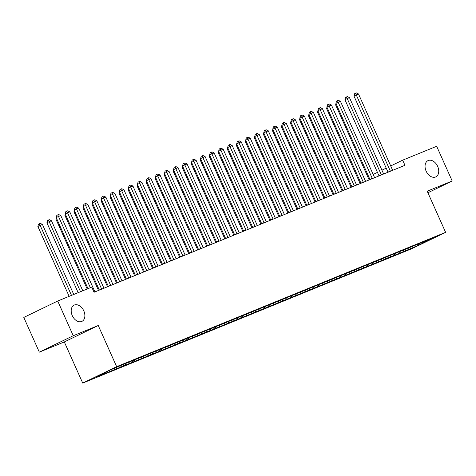 <?xml version="1.0" encoding="UTF-8"?>
<svg xmlns="http://www.w3.org/2000/svg" width="476" height="476" viewBox="0 0 476 476"><rect width="100%" height="100%" fill="white"/><g stroke="black" fill="none" stroke-linecap="round" stroke-linejoin="round"><path stroke-width="0.71" d="M426.121 171.116A9.02 6.23 -115.8 0 1 427.966 160.638A9.02 6.23 -115.8 0 1 437.67 166.398A9.02 6.23 -115.8 0 1 435.826 176.876A9.02 6.23 -115.8 0 1 426.121 171.116M72.257 315.606A9.02 6.23 -115.8 0 1 74.107 305.134A9.02 6.23 -115.8 0 1 83.806 310.893A9.02 6.23 -115.8 0 1 81.961 321.365A9.02 6.23 -115.8 0 1 72.257 315.606M82.723 383.085L411.68 248.764L445.613 232.342L116.65 366.663L82.723 383.085L64.319 341.941L98.246 325.519L73.256 335.729L39.329 352.151L64.319 341.941M39.329 352.151L23.8 317.433L57.727 301.01L73.256 335.729M418.208 244.218L418.606 245.182L432.732 238.345L422.807 242.403L426.062 240.826L122.909 364.61L109.724 370.239L95.605 377.075L105.529 373.023L102.275 374.6L405.427 250.81L404.933 249.698M418.606 245.182L405.427 250.81M57.727 301.01L91.743 287.123L94.046 292.264L404.957 165.309L402.66 160.168L390.701 165.957M403.273 251.447L403.553 250.013M399.661 252.923L399.899 251.709M394.247 255.13L394.533 253.702M390.641 256.606L390.879 255.398M385.227 258.813L385.506 257.385M381.615 260.289L381.853 259.081M376.201 262.496L376.486 261.068M372.595 263.972L372.833 262.764M367.18 266.185L367.466 264.751M363.569 267.655L363.813 266.447M358.16 269.868L358.44 268.434M354.549 271.338L354.787 270.13M349.134 273.551L349.42 272.123M345.528 275.027L345.766 273.819M340.114 277.234L340.394 275.806M336.502 278.71L336.74 277.502M331.094 280.917L331.373 279.489M327.482 282.393L327.72 281.185M322.068 284.606L322.353 283.172M318.462 286.076L318.7 284.868M313.047 288.289L313.327 286.855M309.436 289.759L309.674 288.551M304.021 291.972L304.307 290.538M300.415 293.448L300.654 292.24M295.001 295.655L295.287 294.227M291.389 297.131L291.633 295.923M285.981 299.339L286.26 297.911M282.369 300.814L282.607 299.606M276.955 303.022L277.24 301.594M273.349 304.497L273.587 303.289M267.934 306.711L268.214 305.277M264.323 308.18L264.561 306.972M258.908 310.394L259.194 308.96M255.303 311.863L255.541 310.655M249.888 314.077L250.174 312.649M246.282 315.552L246.52 314.344M240.868 317.76L241.148 316.332M237.256 319.235L237.494 318.027M231.842 321.443L232.127 320.015M228.236 322.918L228.474 321.711M222.822 325.132L223.101 323.698M219.21 326.601L219.454 325.394M213.801 328.815L214.081 327.381M210.19 330.284L210.428 329.077M204.775 332.498L205.061 331.064M201.169 333.973L201.407 332.766M195.755 336.181L196.035 334.753M192.143 337.657L192.381 336.449M186.729 339.864L187.014 338.436M183.123 341.34L183.361 340.132M177.709 343.547L177.994 342.119M174.103 345.023L174.341 343.815M168.688 347.236L168.968 345.802M165.077 348.706L165.315 347.498M159.662 350.919L159.948 349.485M156.057 352.395L156.295 351.181M150.642 354.602L150.922 353.174M147.03 356.078L147.274 354.87M141.622 358.285L141.902 356.857M138.01 359.761L138.248 358.553M132.596 361.968L132.881 360.54M128.99 363.444L129.228 362.236M123.576 365.657L123.855 364.223M119.964 367.127L120.202 365.919M114.549 369.34L114.781 368.174M110.944 370.81L111.17 369.65M105.529 373.023L105.696 372.19M386.214 168.123L381.93 170.2M377.444 172.371L373.16 174.448M427.906 192.75L452.2 180.993L436.67 146.281L402.66 160.168M98.246 325.519L116.65 366.663M452.2 180.993L427.21 191.197L445.613 232.342M408.682 249.234L408.926 248.026M107.689 372.387L107.261 371.435M116.709 368.704L116.215 367.591M125.729 365.021L125.236 363.908M134.756 361.338L134.256 360.225M143.776 357.654L143.282 356.542M152.802 353.965L152.302 352.853M161.822 350.282L161.322 349.17M170.842 346.599L170.349 345.487M179.869 342.916L179.369 341.804M188.889 339.233L188.395 338.121M197.915 335.544L197.415 334.438M206.935 331.861L206.435 330.749M215.955 328.178L215.461 327.066M224.981 324.495L224.482 323.382M234.002 320.812L233.502 319.699M243.022 317.123L242.528 316.016M252.048 313.44L251.548 312.327M261.068 309.757L260.574 308.644M270.094 306.074L269.594 304.961M279.115 302.391L278.615 301.278M288.135 298.708L287.641 297.595M297.161 295.019L296.661 293.906M306.181 291.336L305.681 290.223M315.201 287.653L314.707 286.54M324.227 283.97L323.728 282.857M333.248 280.287L332.754 279.174M342.274 276.598L341.774 275.491M351.294 272.915L350.794 271.802M360.314 269.232L359.82 268.119M369.34 265.548L368.84 264.436M378.36 261.865L377.867 260.753M387.381 258.182L386.887 257.07M396.407 254.493L395.907 253.381M90.363 287.688L58.506 216.473L60.767 215.557L94.813 291.663A1.41 0.976 64.2 0 0 94.938 291.901M88.006 288.652L56.216 217.586L58.506 216.473L57.751 214.86L58.655 214.492L60.767 215.557M56.216 217.586L56.834 215.307L57.751 214.86M73.756 294.471L42.423 224.428L37.878 226.463L69.139 296.352M37.878 226.463L38.491 224.178L39.413 223.738L71.501 295.388M39.413 223.738L40.311 223.369L42.423 224.428M101.668 289.152A1.41 0.976 64.2 0 0 101.578 288.902L67.532 212.79L69.788 211.868L103.833 287.98A1.41 0.976 64.2 0 0 103.958 288.218M99.323 290.11A1.41 0.976 64.2 0 0 99.288 290.015L65.236 213.903L67.532 212.79L66.771 211.177L67.675 210.809L69.788 211.868M65.236 213.903L65.855 211.618L66.771 211.177M110.694 285.469A1.41 0.976 64.2 0 0 110.599 285.219L76.553 209.107L78.808 208.185L112.854 284.297A1.41 0.976 64.2 0 0 112.979 284.535M108.349 286.427A1.41 0.976 64.2 0 0 108.308 286.326L74.262 210.219L76.553 209.107L75.797 207.494L76.695 207.125L78.808 208.185M74.262 210.219L74.881 207.935L75.797 207.494M82.776 290.782L51.45 220.745L49.189 221.667L46.898 222.78L78.165 292.669M46.898 222.78L47.517 220.495L48.433 220.055L80.521 291.705M48.433 220.055L49.337 219.686L51.45 220.745M56.721 218.71L55.924 219.091L87.185 288.986M55.924 219.091L56.287 217.74M119.714 281.786A1.41 0.976 64.2 0 0 119.625 281.536L85.579 205.424L87.834 204.501L121.88 280.614A1.41 0.976 64.2 0 0 122.005 280.852M117.37 282.744A1.41 0.976 64.2 0 0 117.328 282.643L83.282 206.53L85.579 205.424L84.817 203.805L85.722 203.442L87.834 204.501M83.282 206.53L83.901 204.252L84.817 203.805M128.74 278.103A1.41 0.976 64.2 0 0 128.645 277.853L94.599 201.741L96.854 200.818L130.9 276.931A1.41 0.976 64.2 0 0 131.025 277.163M126.396 279.055A1.41 0.976 64.2 0 0 126.354 278.96L92.308 202.847L94.599 201.741L93.837 200.122L94.742 199.753L96.854 200.818M92.308 202.847L92.921 200.569L93.837 200.122M65.742 215.021L64.944 215.408L98.508 290.443M64.944 215.408L65.307 214.057M74.762 211.338L73.964 211.725L107.528 286.76M73.964 211.725L74.333 210.374M137.76 274.414A1.41 0.976 64.2 0 0 137.665 274.164L103.619 198.052L105.874 197.135L139.92 273.248A1.41 0.976 64.2 0 0 140.051 273.48M135.416 275.372A1.41 0.976 64.2 0 0 135.374 275.277L101.329 199.164L103.619 198.052L102.864 196.439L103.762 196.07L105.874 197.135M101.329 199.164L101.947 196.885L102.864 196.439M83.788 207.655L82.991 208.042L116.555 283.077M82.991 208.042L83.354 206.691M146.781 270.731A1.41 0.976 64.2 0 0 146.691 270.481L112.645 194.369L114.9 193.446L148.946 269.559A1.41 0.976 64.2 0 0 149.071 269.797M144.436 271.689A1.41 0.976 64.2 0 0 144.395 271.594L110.349 195.481L112.645 194.369L111.884 192.756L112.788 192.387L114.9 193.446M110.349 195.481L110.968 193.196L111.884 192.756M92.808 203.972L92.011 204.359L125.575 279.394M92.011 204.359L92.374 203.008M155.807 267.048A1.41 0.976 64.2 0 0 155.711 266.798L121.666 190.686L123.921 189.763L157.967 265.876A1.41 0.976 64.2 0 0 158.091 266.114M153.462 268.006A1.41 0.976 64.2 0 0 153.421 267.905L119.375 191.798L121.666 190.686L120.91 189.073L121.808 188.704L123.921 189.763M119.375 191.798L119.988 189.513L120.91 189.073M101.828 200.289L101.031 200.67L134.601 275.705M101.031 200.67L101.4 199.319M164.827 263.365A1.41 0.976 64.2 0 0 164.738 263.115L130.686 187.003L132.947 186.08L166.993 262.193A1.41 0.976 64.2 0 0 167.118 262.431M162.483 264.323A1.41 0.976 64.2 0 0 162.441 264.222L128.395 188.109L130.686 187.003L129.93 185.39L130.835 185.021L132.947 186.08M128.395 188.109L129.014 185.83L129.93 185.39M110.854 196.6L110.057 196.987L143.621 272.022M110.057 196.987L110.42 195.636M173.847 259.682A1.41 0.976 64.2 0 0 173.758 259.432L139.712 183.32L141.967 182.397L176.013 258.51A1.41 0.976 64.2 0 0 176.138 258.748M171.503 260.634A1.41 0.976 64.2 0 0 171.467 260.539L137.421 184.426L139.712 183.32L138.95 181.701L139.855 181.332L141.967 182.397M137.421 184.426L138.034 182.147L138.95 181.701M119.875 192.917L119.077 193.304L152.641 268.339M119.077 193.304L119.446 191.953M182.873 255.993A1.41 0.976 64.2 0 0 182.778 255.743L148.732 179.636L150.987 178.714L185.033 254.827A1.41 0.976 64.2 0 0 185.158 255.059M180.529 256.951A1.41 0.976 64.2 0 0 180.487 256.856L146.441 180.743L148.732 179.636L147.976 178.018L148.875 177.649L150.987 178.714M146.441 180.743L147.06 178.464L147.976 178.018M128.901 189.234L128.103 189.621L161.667 264.656M128.103 189.621L128.466 188.27M191.893 252.31A1.41 0.976 64.2 0 0 191.804 252.06L157.758 175.947L160.013 175.031L194.059 251.138A1.41 0.976 64.2 0 0 194.184 251.376M189.549 253.268A1.41 0.976 64.2 0 0 189.507 253.172L155.462 177.06L157.758 175.947L156.997 174.335L157.901 173.966L160.013 175.031M155.462 177.06L156.08 174.781L156.997 174.335M137.921 185.551L137.124 185.938L170.688 260.973M137.124 185.938L137.487 184.587M200.92 248.627A1.41 0.976 64.2 0 0 200.824 248.377L166.779 172.264L169.034 171.342L203.079 247.455A1.41 0.976 64.2 0 0 203.204 247.693M198.575 249.585A1.41 0.976 64.2 0 0 198.534 249.489L164.488 173.377L166.779 172.264L166.017 170.652L166.921 170.283L169.034 171.342M164.488 173.377L165.101 171.092L166.017 170.652M146.941 181.868L146.144 182.254L179.708 257.284M146.144 182.254L146.513 180.898M209.94 244.944A1.41 0.976 64.2 0 0 209.845 244.694L175.799 168.581L178.054 167.659L212.106 243.771A1.41 0.976 64.2 0 0 212.231 244.01M207.595 245.902A1.41 0.976 64.2 0 0 207.554 245.8L173.508 169.688L175.799 168.581L175.043 166.969L175.941 166.6L178.054 167.659M173.508 169.688L174.127 167.409L175.043 166.969M155.967 178.185L155.17 178.565L188.734 253.601M155.17 178.565L155.533 177.215M218.96 241.261A1.41 0.976 64.2 0 0 218.871 241.011L184.825 164.898L187.08 163.976L221.126 240.088A1.41 0.976 64.2 0 0 221.251 240.326M216.616 242.219A1.41 0.976 64.2 0 0 216.58 242.117L182.528 166.005L184.825 164.898L184.063 163.28L184.968 162.911L187.08 163.976M182.528 166.005L183.147 163.726L184.063 163.28M164.988 174.496L164.19 174.882L197.754 249.918M164.19 174.882L164.559 173.532M227.986 237.572A1.41 0.976 64.2 0 0 227.891 237.328L193.845 161.215L196.1 160.293L230.146 236.405A1.41 0.976 64.2 0 0 230.271 236.637M225.642 238.53A1.41 0.976 64.2 0 0 225.6 238.434L191.554 162.322L193.845 161.215L193.089 159.597L193.988 159.228L196.1 160.293M191.554 162.322L192.167 160.043L193.089 159.597M174.008 170.813L173.21 171.199L206.78 246.235M173.21 171.199L173.579 169.849M237.006 233.889A1.41 0.976 64.2 0 0 236.917 233.639L202.865 157.526L205.126 156.61L239.172 232.722A1.41 0.976 64.2 0 0 239.297 232.954M234.662 234.846A1.41 0.976 64.2 0 0 234.62 234.751L200.575 158.639L202.865 157.526L202.11 155.914L203.014 155.545L205.126 156.61M200.575 158.639L201.193 156.36L202.11 155.914M183.034 167.13L182.237 167.516L215.801 242.552M182.237 167.516L182.6 166.166M246.027 230.205A1.41 0.976 64.2 0 0 245.937 229.956L211.891 153.843L214.146 152.921L248.192 229.033A1.41 0.976 64.2 0 0 248.317 229.271M243.682 231.163A1.41 0.976 64.2 0 0 243.647 231.068L209.601 154.956L211.891 153.843L211.13 152.231L212.034 151.862L214.146 152.921M209.601 154.956L210.214 152.671L211.13 152.231M192.054 163.446L191.257 163.833L224.821 238.863M191.257 163.833L191.626 162.483M255.053 226.522A1.41 0.976 64.2 0 0 254.957 226.273L220.912 150.16L223.167 149.238L257.213 225.35A1.41 0.976 64.2 0 0 257.337 225.588M252.708 227.48A1.41 0.976 64.2 0 0 252.667 227.379L218.621 151.273L220.912 150.16L220.156 148.548L221.054 148.179L223.167 149.238M218.621 151.273L219.24 148.988L220.156 148.548M201.08 159.763L200.283 160.144L233.847 235.18M200.283 160.144L200.646 158.794M264.073 222.839A1.41 0.976 64.2 0 0 263.984 222.59L229.938 146.477L232.193 145.555L266.239 221.667A1.41 0.976 64.2 0 0 266.364 221.905M261.729 223.797A1.41 0.976 64.2 0 0 261.687 223.696L227.641 147.584L229.938 146.477L229.176 144.859L230.081 144.496L232.193 145.555M227.641 147.584L228.26 145.305L229.176 144.859M210.1 156.074L209.303 156.461L242.867 231.497M209.303 156.461L209.666 155.111M273.099 219.156A1.41 0.976 64.2 0 0 273.004 218.906L238.958 142.794L241.213 141.872L275.259 217.984A1.41 0.976 64.2 0 0 275.384 218.222M270.755 220.108A1.41 0.976 64.2 0 0 270.713 220.013L236.667 143.901L238.958 142.794L238.196 141.176L239.101 140.807L241.213 141.872M236.667 143.901L237.28 141.622L238.196 141.176M219.121 152.391L218.323 152.778L251.887 227.814M218.323 152.778L218.692 151.427M282.119 215.467A1.41 0.976 64.2 0 0 282.024 215.217L247.978 139.111L250.233 138.189L284.285 214.301A1.41 0.976 64.2 0 0 284.41 214.533M279.775 216.425A1.41 0.976 64.2 0 0 279.733 216.33L245.687 140.218L247.978 139.111L247.222 137.493L248.127 137.124L250.233 138.189M245.687 140.218L246.306 137.939L247.222 137.493M228.147 148.708L227.35 149.095L260.913 224.131M227.35 149.095L227.712 147.744M291.139 211.784A1.41 0.976 64.2 0 0 291.05 211.534L257.004 135.422L259.259 134.506L293.305 210.612A1.41 0.976 64.2 0 0 293.43 210.85M288.795 212.742A1.41 0.976 64.2 0 0 288.759 212.647L254.708 136.535L257.004 135.422L256.243 133.81L257.147 133.441L259.259 134.506M254.708 136.535L255.326 134.256L256.243 133.81M237.167 145.025L236.37 145.412L269.934 220.447M236.37 145.412L236.739 144.061M300.166 208.101A1.41 0.976 64.2 0 0 300.07 207.851L266.024 131.739L268.28 130.817L302.325 206.929A1.41 0.976 64.2 0 0 302.45 207.167M297.821 209.059A1.41 0.976 64.2 0 0 297.78 208.964L263.734 132.852L266.024 131.739L265.269 130.126L266.167 129.758L268.28 130.817M263.734 132.852L264.353 130.567L265.269 130.126M246.187 141.342L245.396 141.729L278.96 216.758M245.396 141.729L245.759 140.372M309.186 204.418A1.41 0.976 64.2 0 0 309.097 204.168L275.051 128.056L277.306 127.134L311.352 203.246A1.41 0.976 64.2 0 0 311.477 203.484M306.841 205.376A1.41 0.976 64.2 0 0 306.8 205.275L272.754 129.163L275.051 128.056L274.289 126.443L275.193 126.075L277.306 127.134M272.754 129.163L273.373 126.884L274.289 126.443M255.213 137.653L254.416 138.04L287.98 213.075M254.416 138.04L254.779 136.689M318.212 200.735A1.41 0.976 64.2 0 0 318.117 200.485L284.071 124.373L286.326 123.451L320.372 199.563A1.41 0.976 64.2 0 0 320.497 199.801M315.868 201.693A1.41 0.976 64.2 0 0 315.826 201.592L281.78 125.48L284.071 124.373L283.309 122.754L284.214 122.386L286.326 123.451M281.78 125.48L282.393 123.201L283.309 122.754M264.234 133.97L263.436 134.357L297 209.392M263.436 134.357L263.805 133.006M327.232 197.046A1.41 0.976 64.2 0 0 327.137 196.796L293.091 120.69L295.346 119.768L329.392 195.88A1.41 0.976 64.2 0 0 329.517 196.112M324.888 198.004A1.41 0.976 64.2 0 0 324.846 197.909L290.8 121.796L293.091 120.69L292.335 119.071L293.234 118.703L295.346 119.768M290.8 121.796L291.419 119.518L292.335 119.071M273.26 130.287L272.462 130.674L306.026 205.709M272.462 130.674L272.825 129.323M336.252 193.363A1.41 0.976 64.2 0 0 336.163 193.113L302.117 117.001L304.372 116.084L338.418 192.197A1.41 0.976 64.2 0 0 338.543 192.429M333.908 194.321A1.41 0.976 64.2 0 0 333.866 194.226L299.82 118.113L302.117 117.001L301.356 115.388L302.26 115.019L304.372 116.084M299.82 118.113L300.439 115.835L301.356 115.388M282.28 126.604L281.483 126.991L315.047 202.026M281.483 126.991L281.846 125.64M345.278 189.68A1.41 0.976 64.2 0 0 345.183 189.43L311.137 113.318L313.392 112.395L347.438 188.508A1.41 0.976 64.2 0 0 347.563 188.746M342.934 190.638A1.41 0.976 64.2 0 0 342.893 190.543L308.847 114.43L311.137 113.318L310.382 111.705L311.28 111.336L313.392 112.395M308.847 114.43L309.459 112.146L310.382 111.705M291.3 122.921L290.503 123.308L324.073 198.337M290.503 123.308L290.872 121.957M354.299 185.997A1.41 0.976 64.2 0 0 354.209 185.747L320.158 109.635L322.419 108.712L356.464 184.825A1.41 0.976 64.2 0 0 356.589 185.063M351.954 186.955A1.41 0.976 64.2 0 0 351.913 186.854L317.867 110.747L320.158 109.635L319.402 108.022L320.306 107.653L322.419 108.712M317.867 110.747L318.486 108.463L319.402 108.022M300.326 119.238L299.529 119.619L333.093 194.654M299.529 119.619L299.892 118.268M363.319 182.314A1.41 0.976 64.2 0 0 363.23 182.064L329.184 105.952L331.439 105.029L365.485 181.142A1.41 0.976 64.2 0 0 365.61 181.38M360.975 183.272A1.41 0.976 64.2 0 0 360.939 183.171L326.887 107.058L329.184 105.952L328.422 104.333L329.327 103.97L331.439 105.029M326.887 107.058L327.506 104.779L328.422 104.333M309.346 115.549L308.549 115.936L342.113 190.971M308.549 115.936L308.918 114.585M372.345 178.631A1.41 0.976 64.2 0 0 372.25 178.381L338.204 102.269L340.459 101.346L374.505 177.459A1.41 0.976 64.2 0 0 374.63 177.697M370.001 179.583A1.41 0.976 64.2 0 0 369.959 179.488L335.913 103.375L338.204 102.269L337.448 100.65L338.347 100.281L340.459 101.346M335.913 103.375L336.532 101.096L337.448 100.65M318.373 111.866L317.575 112.253L351.139 187.288M317.575 112.253L317.938 110.902M381.365 174.942A1.41 0.976 64.2 0 0 381.276 174.692L347.23 98.58L349.485 97.663L383.531 173.776A1.41 0.976 64.2 0 0 383.656 174.008M379.021 175.9A1.41 0.976 64.2 0 0 378.979 175.805L344.933 99.692L347.23 98.58L346.468 96.967L347.373 96.598L349.485 97.663M344.933 99.692L345.552 97.413L346.468 96.967M327.393 108.183L326.595 108.57L360.159 183.605M326.595 108.57L326.958 107.219M390.391 171.259A1.41 0.976 64.2 0 0 390.296 171.009L356.25 94.897L358.505 93.974L392.551 170.087A1.41 0.976 64.2 0 0 392.676 170.325M388.047 172.217A1.41 0.976 64.2 0 0 388.005 172.122L353.96 96.009L356.25 94.897L355.489 93.284L356.393 92.915L358.505 93.974M353.96 96.009L354.572 93.724L355.489 93.284M336.413 104.5L335.616 104.887L369.18 179.922M335.616 104.887L335.985 103.536M101.578 288.902L99.288 290.015M110.599 285.219L108.308 286.326M119.625 281.536L117.328 282.643M128.645 277.853L126.354 278.96M137.665 274.164L135.374 275.277M146.691 270.481L144.395 271.594M155.711 266.798L153.421 267.905M164.738 263.115L162.441 264.222M173.758 259.432L171.467 260.539M182.778 255.743L180.487 256.856M191.804 252.06L189.507 253.172M200.824 248.377L198.534 249.489M209.845 244.694L207.554 245.8M218.871 241.011L216.58 242.117M227.891 237.328L225.6 238.434M236.917 233.639L234.62 234.751M245.937 229.956L243.647 231.068M254.957 226.273L252.667 227.379M263.984 222.59L261.687 223.696M273.004 218.906L270.713 220.013M282.024 215.217L279.733 216.33M291.05 211.534L288.759 212.647M300.07 207.851L297.78 208.964M309.097 204.168L306.8 205.275M318.117 200.485L315.826 201.592M327.137 196.796L324.846 197.909M336.163 193.113L333.866 194.226M345.183 189.43L342.893 190.543M354.209 185.747L351.913 186.854M363.23 182.064L360.939 183.171M372.25 178.381L369.959 179.488M381.276 174.692L378.979 175.805M390.296 171.009L388.005 172.122"/></g></svg>
